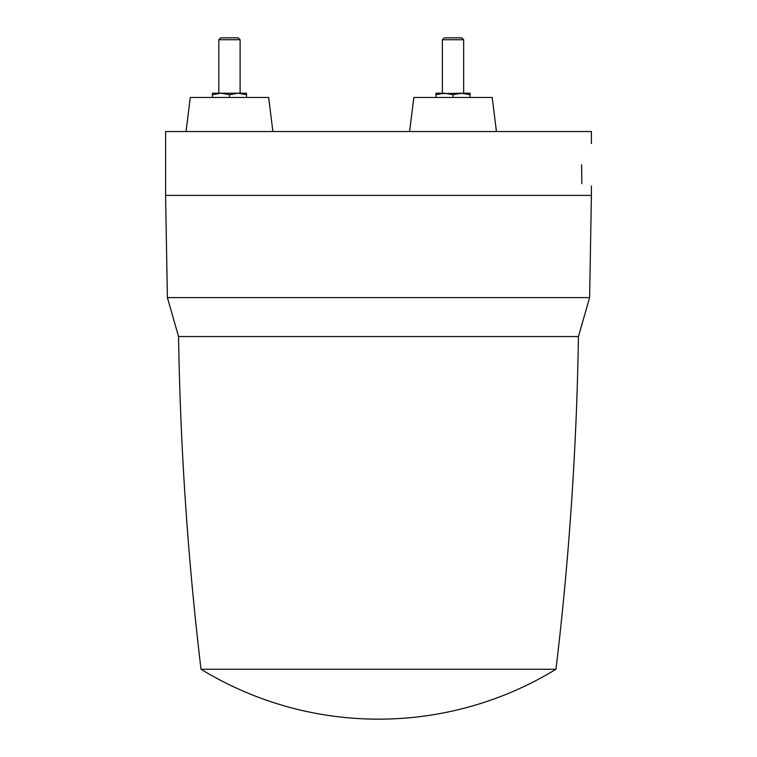 <?xml version="1.0" encoding="UTF-8"?>
<svg xmlns="http://www.w3.org/2000/svg" width="757" height="757" viewBox="0 0 757 757"><rect width="100%" height="100%" fill="white"/><g stroke="black" fill="none" stroke-linecap="round" stroke-linejoin="round"><path stroke-width="1.14" d="M518.431 336.524L178.557 336.524C180.327 447.822 187.812 558.732 201.012 669.264L555.988 669.264C569.188 558.732 576.673 447.822 578.443 336.524L589.618 297.596L167.382 297.596L165.594 195.401L591.406 195.401L591.406 186.042M167.382 297.596L178.557 336.524L578.443 336.524M165.594 195.401L165.594 131.529L591.406 131.529L591.406 143.565M496.45 131.529L492.192 97.464L413.842 97.464L409.584 131.529M186.033 131.529L190.291 97.464L268.64 97.464L272.899 131.529M435.985 97.464L435.985 94.729L444.501 93.206L453.017 94.729L461.533 93.206L470.05 94.729L470.05 97.464L470.05 93.206L457.285 93.603M461.533 93.206L440.252 93.603M435.985 94.729L435.985 93.206L435.985 94.729M469.69 93.206L463.663 93.206L463.663 39.742L442.372 39.742L442.372 93.206L435.985 93.206L444.501 93.206M453.017 94.729L453.017 97.464M461.77 37.85L463.663 39.742L461.77 37.85L444.264 37.85L442.372 39.742M470.05 94.729L470.05 93.206M229.466 97.464L229.466 94.729L237.982 93.206L246.498 93.206L246.498 97.464M234.802 93.206L224.129 93.206M246.498 94.729L237.982 93.206L212.433 93.206L212.433 97.464M218.82 39.742L220.713 37.85L238.218 37.85L240.111 39.742L218.82 39.742L218.82 93.206M240.111 39.742L240.111 93.206M229.466 94.729L220.949 93.206L212.433 94.729M581.603 164.752C594.396 136.591 594.396 136.591 581.603 164.752C594.396 136.591 594.396 136.591 581.603 164.752L581.821 183.696C594.586 186.809 594.586 186.809 581.821 183.696M589.618 297.596L591.406 195.401M463.663 39.742L463.663 93.206M201.012 669.264A340.65 340.65 0 0 0 555.988 669.264"/></g></svg>
